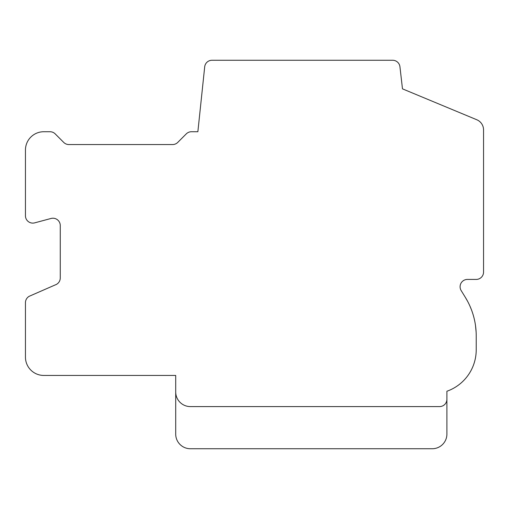 <?xml version="1.0" encoding="UTF-8"?>
<svg xmlns="http://www.w3.org/2000/svg" width="509" height="509" viewBox="0 0 509 509"><rect width="100%" height="100%" fill="white"/><g stroke="black" fill="none" stroke-linecap="round" stroke-linejoin="round"><path stroke-width="0.76" d="M446.902 434.075L446.902 391.249A43.978 43.978 0 0 0 476.22 349.785L476.22 335.775A73.296 73.296 0 0 0 465.226 297.167L461.192 290.614A7.33 7.33 0 0 1 467.427 279.422L476.22 279.422A7.33 7.33 0 0 0 483.55 272.092L483.55 129.897A10.994 10.994 0 0 0 476.952 119.819L402.479 88.852L399.953 66.864A7.33 7.33 0 0 0 392.662 60.266L211.986 60.266A7.33 7.33 0 0 0 204.694 66.864L197.867 131.729L191.467 131.729A7.33 7.33 0 0 0 186.23 133.931L177.8 142.361A7.33 7.33 0 0 1 172.411 144.556L68.696 144.556A7.33 7.33 0 0 1 63.67 142.355L55.239 133.924A7.33 7.33 0 0 0 50.003 131.729L43.774 131.729A18.324 18.324 0 0 0 25.45 150.053L25.45 215.771A7.33 7.33 0 0 0 34.612 222.872L51.104 218.45A7.33 7.33 0 0 1 60.266 225.551L60.266 277.952A7.33 7.33 0 0 1 55.226 284.919L29.242 296.276A7.33 7.33 0 0 0 25.45 302.874L25.45 357.114A18.324 18.324 0 0 0 43.774 375.438L175.707 375.438L175.707 434.075A14.659 14.659 0 0 0 190.366 448.734L432.243 448.734A14.659 14.659 0 0 0 446.902 434.075M175.707 391.93A14.659 14.659 0 0 0 190.366 406.589L439.572 406.589A7.33 7.33 0 0 0 446.902 399.26M432.243 448.734L223.349 448.734M467.548 301.194L465.239 297.186M476.125 332.033L475.508 325.563M475.921 329.138L475.521 325.665L475.921 329.138M471.417 309.676L469.782 305.737M474.693 320.899L474.356 319.359"/></g></svg>
